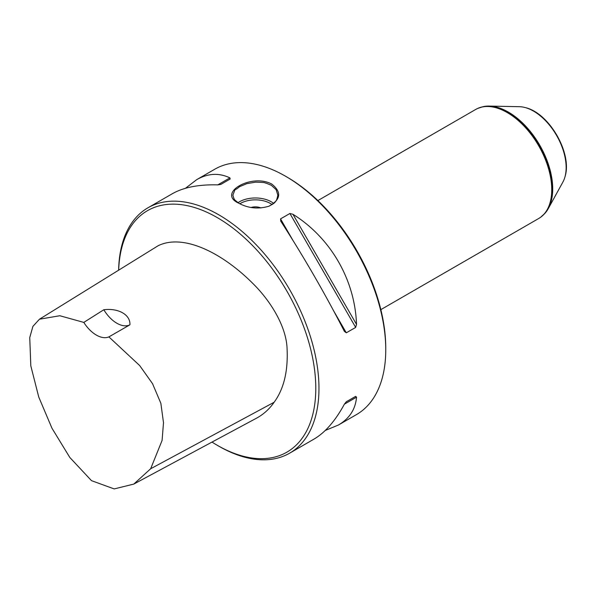 <?xml version="1.0" encoding="UTF-8"?>
<svg xmlns="http://www.w3.org/2000/svg" width="595" height="595" viewBox="0 0 595 595"><rect width="100%" height="100%" fill="white"/><g stroke="black" fill="none" stroke-linecap="round" stroke-linejoin="round"><path stroke-width="0.89" d="M211.999 442.085A139.423 80.496 -120 0 0 217.197 445.246A139.423 80.496 -120 0 0 315.789 388.327A139.423 80.496 -120 0 0 217.197 217.569A139.423 80.496 -120 0 0 118.68 270.16M39.456 319.21L158.121 245.742C183.171 233.396 222.113 252.578 253.128 283.748C270.16 300.542 286.411 326.186 287.088 348.871C288.129 371.221 283.815 389.011 274.146 402.242C269.438 409.003 263.637 414.276 256.728 418.069L133.763 484.099L150.661 468.748L162.085 440.426L163.499 422.748L160.866 403.321L152.536 383.671L139.669 365.553L108.892 336.889L129.911 324.811C130.588 314.978 118.747 307.883 103.813 309.75L83.806 322.408L59.827 315.737L39.456 319.21L32.904 326.387L29.75 337.573L30.814 365.858L38.727 396.977L51.958 428.214L69.794 457.436L91.496 480.663L114.181 488.919L133.763 484.099M317.879 200.575L475.732 109.435A62.966 36.355 60 0 1 477.74 108.416A62.966 36.355 60 0 1 538.698 145.79A62.966 36.355 60 0 1 540.587 217.272A62.966 36.355 60 0 1 538.698 218.499L380.845 309.631M108.892 336.889A26.983 15.582 60 0 1 83.806 322.408M103.813 309.75A26.983 15.582 -120 0 0 129.911 324.811M280.818 221.266L280.535 218.893L289.899 213.486L292.933 214.267C330.716 237.859 354.977 279.881 356.517 324.387L355.669 327.406L346.305 332.813L344.393 331.385C325.034 293.618 303.837 256.914 280.818 221.266L280.639 220.968M185.454 188.295L196.737 179.631C207.923 173.279 218.982 172.691 229.908 177.875L230.183 179.013L220.819 184.42L217.785 184.874C198.737 184.383 183.58 187.336 172.312 193.732L147.954 207.796A141.677 81.798 -120 0 0 118.628 270.19M217.197 445.246L218.789 446.168A141.677 81.798 -120 0 0 289.624 453.182L313.989 439.117C325.16 432.558 335.297 420.91 344.393 404.169L346.305 401.766L355.669 396.359L346.29 401.774L355.669 396.359L356.517 397.17C355.542 409.219 349.503 418.508 338.406 425.023L325.264 430.453M338.406 425.023L356.412 414.626A141.677 81.798 -120 0 0 385.753 349.771A141.677 81.798 -120 0 0 285.578 176.254L285.578 176.254A141.677 81.798 -120 0 0 214.736 169.24L196.737 179.631M271.9 184.153C281.807 192.2 280.825 199.556 268.962 206.212C258.342 209.321 248.293 208.332 238.826 203.245C216.476 193.241 251.596 172.966 271.9 184.153M289.624 453.182A141.677 81.798 -120 0 0 311.341 339.656A141.677 81.798 -120 0 0 218.789 214.81A141.677 81.798 -120 0 0 147.954 207.796M268.762 206.287C273.046 204.048 275.18 202.59 275.173 201.921C275.574 200.389 276.028 203.512 277.85 195.182L276.125 189.656L271.261 185.253L266.069 183.134C263.674 183.044 268.509 182.434 255.434 182.174L246.806 183.669L239.458 186.718C233.604 192.044 236.364 186.235 232.876 195.153L234.013 198.804C235.032 199.533 232.072 198.083 239.153 203.43M251.105 207.484A8.992 5.191 180 0 1 260.893 207.96M260.885 207.967A8.992 5.191 0 0 0 251.112 207.484M285.578 176.254L287.169 177.176A139.423 80.496 60 0 1 385.753 347.934L385.753 349.771M483.385 106.609A62.668 36.183 60 0 1 483.564 106.565A62.668 36.183 60 0 1 489.142 106.081L519.398 106.698A46.083 26.604 60 0 1 524.946 107.502A46.083 26.604 60 0 1 556.593 135.459A46.083 26.604 60 0 1 564.982 176.849A46.083 26.604 60 0 1 562.9 182.048L548.307 208.562A62.668 36.183 60 0 1 545.102 213.151A62.668 36.183 60 0 1 544.975 213.293M489.142 106.081A62.668 36.183 60 0 1 539.732 145.195A62.668 36.183 60 0 1 548.307 208.562M274.146 402.242L150.661 468.748M346.305 332.813L334.122 311.713M292.718 239.993L280.535 218.893M355.669 327.406L289.899 213.486M356.517 324.387L292.933 214.267M217.785 184.874L229.908 177.875M356.517 397.17L344.393 404.169M238.007 202.702A22.491 12.986 180 0 1 273.655 203.408M272.071 204.583A21.137 12.205 0 0 0 239.815 203.787M525.132 107.554A45.763 26.425 60 0 1 525.318 107.606A45.763 26.425 60 0 1 556.756 135.37A45.763 26.425 60 0 1 565.079 176.47A45.763 26.425 60 0 1 565.027 176.663M483.564 106.565L483.2 106.639A62.795 36.25 60 0 1 539.472 145.344A62.795 36.25 60 0 1 544.856 213.427L545.102 213.151M477.904 108.342A62.929 36.332 60 0 1 478.075 108.268A62.929 36.332 60 0 1 538.996 145.619A62.929 36.332 60 0 1 540.885 217.056A62.929 36.332 60 0 1 540.736 217.16M524.946 107.502L525.318 107.606C549.103 112.871 572.412 153.242 565.079 176.47L564.982 176.849M477.74 108.416L483.2 106.639M540.587 217.272L544.856 213.427"/></g></svg>

